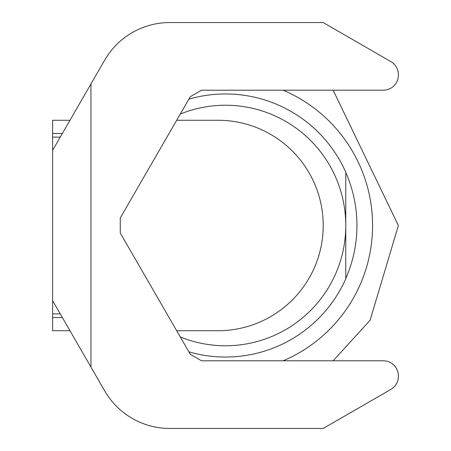 <?xml version="1.0" encoding="UTF-8"?>
<svg xmlns="http://www.w3.org/2000/svg" width="451" height="451" viewBox="0 0 451 451"><rect width="100%" height="100%" fill="white"/><g stroke="black" fill="none" stroke-linecap="round" stroke-linejoin="round"><path stroke-width="0.68" d="M188.868 99.164A131.54 131.54 0 0 1 345.765 172.214L345.765 278.786A131.54 131.54 0 0 1 188.868 351.836M180.265 114.064A120.265 120.265 0 0 1 345.765 225.5A120.265 120.265 0 0 1 180.265 336.936M69.978 330.735L52.615 330.735L52.615 120.265L69.978 120.265M52.626 150.335L104.694 60.135A75.165 75.165 0 0 1 169.79 22.55L323.215 22.55L390.865 61.607A15.035 15.035 0 0 1 398.385 74.629L398.385 75.165A15.035 15.035 0 0 1 383.35 90.2L201.558 90.2L190.283 96.711L120.265 217.985L120.265 233.015L190.283 354.289L201.558 360.8L383.35 360.8A15.035 15.035 0 0 1 398.385 375.835L398.385 376.371A15.035 15.035 0 0 1 390.865 389.393L323.215 428.45L169.79 428.45A75.165 75.165 0 0 1 104.694 390.865L52.626 300.665M176.685 330.735L217.985 330.735A105.235 105.235 0 0 0 323.215 225.5A105.235 105.235 0 0 0 217.985 120.265L176.685 120.265M283.16 90.2A147.071 147.071 0 0 1 283.16 360.8M345.765 172.462A131.444 131.444 0 0 1 345.765 278.538M120.265 217.985L120.265 233.015M60.242 313.873L52.615 313.873M52.615 317.527L62.351 317.527M52.615 137.127L60.242 137.127M62.351 133.473L52.615 133.473M90.95 83.937L90.95 367.063M333.126 90.2L398.385 225.5L370.062 320.323L333.12 360.8M52.615 226.047L52.615 224.953"/></g></svg>

